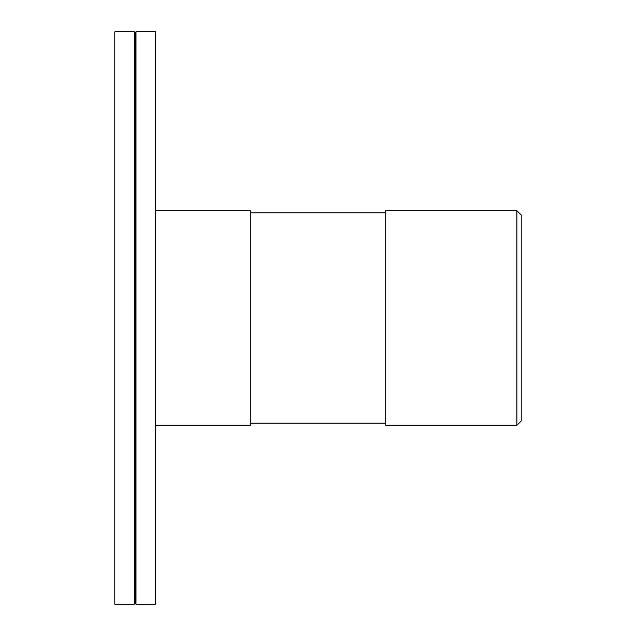 <?xml version="1.0" encoding="UTF-8"?>
<svg xmlns="http://www.w3.org/2000/svg" width="636" height="636" viewBox="0 0 636 636"><rect width="100%" height="100%" fill="white"/><g stroke="black" fill="none" stroke-linecap="round" stroke-linejoin="round"><path stroke-width="0.95" d="M155.438 425.325L250.266 425.325L250.266 210.675L155.438 210.675M385.734 212.822L250.266 212.822M385.734 210.675L385.734 425.325L516.909 425.325L516.909 210.675L385.734 210.675M516.909 425.325L521.202 421.032L521.202 214.968L516.909 210.675M114.798 31.8L114.798 604.2L134.26 604.2L134.26 31.8L114.798 31.8M134.26 604.2L135.118 603.341L135.118 32.659L134.26 31.8M135.118 32.659L135.977 31.8L135.977 604.2L155.438 604.2L155.438 31.8L135.977 31.8M385.734 423.178L250.266 423.178M135.118 603.341L135.977 604.2"/></g></svg>
